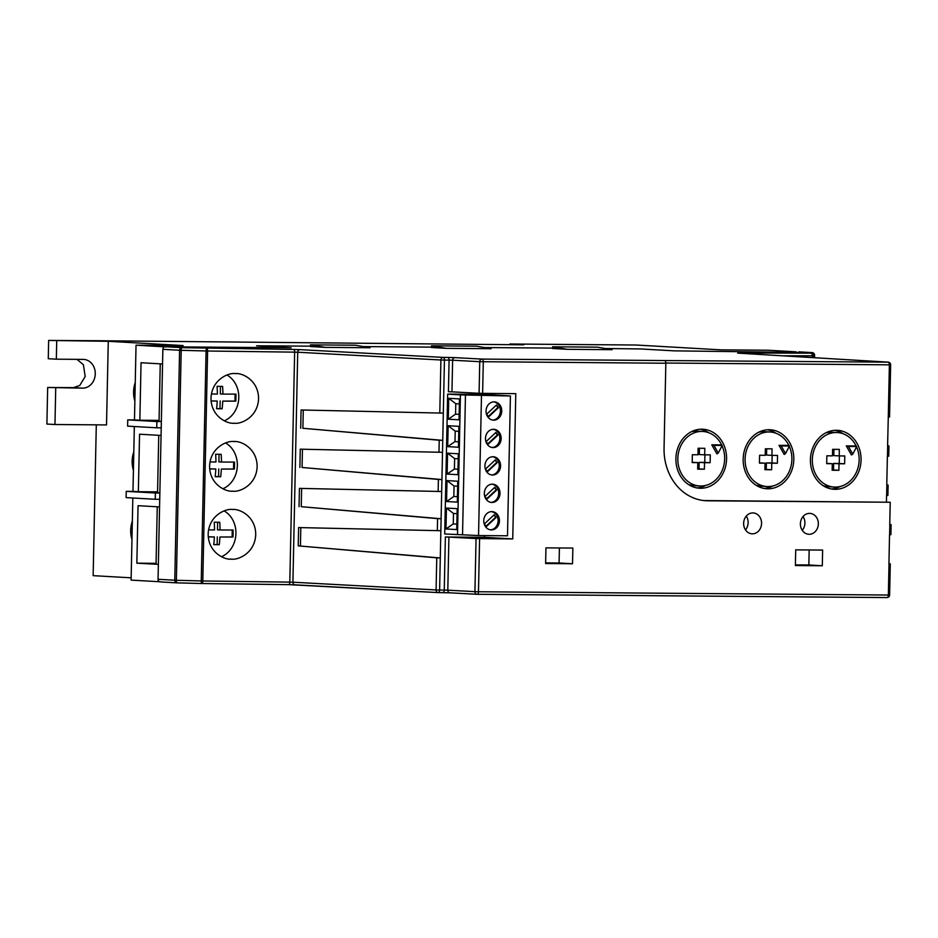<?xml version="1.0" encoding="UTF-8"?>
<svg xmlns="http://www.w3.org/2000/svg" width="938" height="938" viewBox="0 0 938 938"><rect width="100%" height="100%" fill="white"/><g stroke="black" fill="none" stroke-linecap="round" stroke-linejoin="round"><path stroke-width="1.41" d="M752.827 512.922A10.459 8.97 93.3 0 0 743.646 523.087A10.459 8.97 93.3 0 0 752.006 533.816A10.459 8.97 93.3 0 0 752.382 533.828A10.459 8.97 93.3 0 0 761.562 523.662A10.459 8.97 93.3 0 0 753.202 512.934A10.459 8.97 93.3 0 0 752.827 512.922M809.588 513.379A10.459 8.97 93.3 0 0 800.407 523.533A10.459 8.97 93.3 0 0 808.779 534.273A10.459 8.97 93.3 0 0 809.154 534.285A10.459 8.97 93.3 0 0 818.335 524.119A10.459 8.97 93.3 0 0 809.963 513.391A10.459 8.97 93.3 0 0 809.588 513.379M491.793 511.62A9.146 7.844 93.3 0 0 483.762 520.508A9.146 7.844 93.3 0 0 491.078 529.9A9.146 7.844 93.3 0 0 491.406 529.911A9.146 7.844 93.3 0 0 499.438 521.012A9.146 7.844 93.3 0 0 492.122 511.632A9.146 7.844 93.3 0 0 491.793 511.62M492.368 484.172A9.146 7.844 93.3 0 0 484.336 493.071A9.146 7.844 93.3 0 0 491.653 502.463A9.146 7.844 93.3 0 0 491.981 502.475A9.146 7.844 93.3 0 0 500.013 493.576A9.146 7.844 93.3 0 0 492.696 484.184A9.146 7.844 93.3 0 0 492.368 484.172M492.942 456.736A9.146 7.844 93.3 0 0 484.911 465.623A9.146 7.844 93.3 0 0 492.227 475.015A9.146 7.844 93.3 0 0 492.556 475.027A9.146 7.844 93.3 0 0 500.587 466.139A9.146 7.844 93.3 0 0 493.271 456.747A9.146 7.844 93.3 0 0 492.942 456.736M493.517 429.299A9.146 7.844 93.3 0 0 485.485 438.187A9.146 7.844 93.3 0 0 492.802 447.578A9.146 7.844 93.3 0 0 493.13 447.59A9.146 7.844 93.3 0 0 501.162 438.703A9.146 7.844 93.3 0 0 493.845 429.311A9.146 7.844 93.3 0 0 493.517 429.299M494.091 401.863A9.146 7.844 93.3 0 0 486.06 410.75A9.146 7.844 93.3 0 0 493.376 420.142A9.146 7.844 93.3 0 0 493.705 420.154A9.146 7.844 93.3 0 0 501.736 411.254A9.146 7.844 93.3 0 0 494.42 401.863A9.146 7.844 93.3 0 0 494.091 401.863M232.46 509.475C225.53 508.396 208.869 515.619 208.166 533.992C208.095 552.376 224.44 560.045 231.416 559.13C238.358 560.221 255.007 552.986 255.722 534.613C255.781 516.24 239.436 508.572 232.46 509.475L233.456 509.51M230.42 559.095L231.416 559.13M233.879 441.54C226.949 440.45 210.288 447.672 209.584 466.045C209.526 484.43 225.87 492.098 232.847 491.184C239.776 492.274 256.437 485.04 257.141 466.667C257.2 448.294 240.855 440.626 233.879 441.54L234.875 441.564M231.85 491.149L232.847 491.184M235.309 373.594C228.368 372.503 211.718 379.738 211.003 398.099C210.944 416.484 227.289 424.152 234.266 423.237C241.195 424.328 257.856 417.093 258.56 398.732C258.63 380.347 242.285 372.679 235.309 373.594L236.306 373.629M233.269 423.202L234.266 423.237M722.213 445.468L713.935 445.398L718.274 453.042L722.213 445.468L721.627 444.893A27.308 23.403 93.3 0 0 702.797 431.468L697.415 431.163A27.308 23.403 93.3 0 0 696.43 431.128A27.308 23.403 93.3 0 0 691.376 431.726M702.797 431.468A27.308 23.403 93.3 0 0 701.812 431.433A27.308 23.403 93.3 0 0 677.846 457.967A27.308 23.403 93.3 0 0 699.689 485.99A27.308 23.403 93.3 0 0 700.674 486.025A27.308 23.403 93.3 0 0 722.049 445.773M701.859 429.194A29.547 25.326 93.3 0 0 675.923 457.908A29.547 25.326 93.3 0 0 699.56 488.229A29.547 25.326 93.3 0 0 700.627 488.252A29.547 25.326 93.3 0 0 726.551 459.55A29.547 25.326 93.3 0 0 702.925 429.229A29.547 25.326 93.3 0 0 701.859 429.194M789.456 446.007L781.19 445.937L785.516 453.582L789.456 446.007L788.881 445.421A27.308 23.403 93.3 0 0 770.039 432.008L764.669 431.703A27.308 23.403 93.3 0 0 763.684 431.668A27.308 23.403 93.3 0 0 758.631 432.266M770.039 432.008A27.308 23.403 93.3 0 0 769.066 431.972A27.308 23.403 93.3 0 0 745.1 458.506A27.308 23.403 93.3 0 0 766.944 486.529A27.308 23.403 93.3 0 0 767.917 486.552A27.308 23.403 93.3 0 0 789.292 446.312M769.113 429.733A29.547 25.326 93.3 0 0 743.177 458.448A29.547 25.326 93.3 0 0 766.815 488.757A29.547 25.326 93.3 0 0 767.87 488.792A29.547 25.326 93.3 0 0 793.806 460.089A29.547 25.326 93.3 0 0 770.168 429.768A29.547 25.326 93.3 0 0 769.113 429.733M856.711 446.547L848.433 446.476L852.771 454.121L856.711 446.547L856.136 445.96A27.308 23.403 93.3 0 0 837.294 432.547L831.912 432.242A27.308 23.403 93.3 0 0 830.939 432.207A27.308 23.403 93.3 0 0 825.886 432.805M837.294 432.547A27.308 23.403 93.3 0 0 836.309 432.512A27.308 23.403 93.3 0 0 812.343 459.045A27.308 23.403 93.3 0 0 834.187 487.068A27.308 23.403 93.3 0 0 835.172 487.092A27.308 23.403 93.3 0 0 856.546 446.851M836.356 430.272A29.547 25.326 93.3 0 0 810.432 458.987A29.547 25.326 93.3 0 0 834.058 489.296A29.547 25.326 93.3 0 0 835.125 489.331A29.547 25.326 93.3 0 0 861.049 460.628A29.547 25.326 93.3 0 0 837.423 430.308A29.547 25.326 93.3 0 0 836.356 430.272M226.996 375.036A24.834 21.293 -86.7 0 1 238.733 398.697A24.834 21.293 -86.7 0 1 224.299 420.799M211.425 393.983A61.498 1.325 1.2 0 0 217.382 394.042A61.521 31.658 -89.5 0 0 217.065 386.315A60.571 1.301 1.2 0 0 219.867 386.35A60.571 1.301 1.2 0 0 222.587 386.362A61.521 31.658 90.5 0 1 222.904 394.089A61.498 1.325 1.2 0 0 235.942 394.112A58.097 29.899 90.5 0 1 235.79 401.124A61.498 1.325 -178.8 0 1 222.763 401.112A61.521 31.658 90.5 0 1 222.118 408.78A60.571 1.301 -178.8 0 1 219.398 408.757A60.571 1.301 -178.8 0 1 216.596 408.734A61.521 31.658 -89.5 0 0 217.229 401.065A61.498 1.325 -178.8 0 1 211.109 400.995M225.577 442.982A24.834 21.293 -86.7 0 1 237.302 466.643A24.834 21.293 -86.7 0 1 222.881 488.745M210.006 461.93A61.498 1.325 1.2 0 0 215.951 461.988A61.521 31.658 -89.5 0 0 215.634 454.262A60.571 1.301 1.2 0 0 218.448 454.297A60.571 1.301 1.2 0 0 221.169 454.309A61.521 31.658 90.5 0 1 221.485 462.035A61.498 1.325 1.2 0 0 234.512 462.059A58.097 29.899 90.5 0 1 234.371 469.07A61.498 1.325 -178.8 0 1 221.333 469.059A61.521 31.658 90.5 0 1 220.7 476.727A60.571 1.301 -178.8 0 1 217.979 476.703A60.571 1.301 -178.8 0 1 215.165 476.68A61.521 31.658 -89.5 0 0 215.81 469.012A61.498 1.325 -178.8 0 1 209.69 468.941M224.159 510.929A24.834 21.293 -86.7 0 1 235.884 534.59A24.834 21.293 -86.7 0 1 221.462 556.691M208.576 529.876A61.498 1.325 1.2 0 0 214.532 529.935A61.521 31.658 -89.5 0 0 214.216 522.208A60.571 1.301 1.2 0 0 217.018 522.231A60.571 1.301 1.2 0 0 219.738 522.255A61.521 31.658 90.5 0 1 220.055 529.982A61.498 1.325 1.2 0 0 233.093 529.993A58.097 29.899 90.5 0 1 232.952 537.017A61.498 1.325 -178.8 0 1 219.914 537.005A61.521 31.658 90.5 0 1 219.269 544.673A60.571 1.301 -178.8 0 1 216.549 544.65A60.571 1.301 -178.8 0 1 213.747 544.626A61.521 31.658 -89.5 0 0 214.392 536.958A61.498 1.325 -178.8 0 1 208.259 536.888M131.168 577.82L93.143 575.662L96.297 424.844M796.081 351.832L768.187 350.237L721.111 349.862L636.058 345.02L509.955 344.012L523.767 344.809L98.056 340.729L48.647 340.435L108.28 341.303L183.109 345.559L136.033 345.184L165.897 346.919A2.615 2.239 -86.7 0 1 166.601 346.802L181.89 347.67A2.615 0.633 91.5 0 0 181.198 350.32L176.379 580.294A2.615 0.633 91.5 0 0 176.942 582.861A2.615 0.633 91.5 0 0 176.965 582.861L201.811 583.518M509.955 344.012L509.932 344.692M310.455 346.157L256.555 345.794L288.447 347.775M176.778 582.85L161.676 581.994A2.615 2.239 -86.7 0 1 160.984 581.853L159.542 581.771A2.615 2.239 -86.7 0 1 158.053 579.285L174.773 580.235L179.592 350.261L162.86 349.311L158.053 579.285M159.448 581.736L131.109 580.118L132.833 497.996M55.729 387.933L54.967 424.515L46.9 424.058L47.662 387.476L82.638 388.144A14.375 12.323 93.3 0 0 95.254 374.168A14.375 12.323 93.3 0 0 83.752 359.418A14.375 12.323 93.3 0 0 83.236 359.395L56.339 359.184L56.714 340.893M162.86 349.311A2.615 2.239 -86.7 0 1 164.455 346.837M134.333 426.532L132.973 491.406L138.355 491.711L139.551 434.212L161.066 435.443M136.033 345.184L134.474 419.931L139.844 420.236L141.052 362.736L162.555 363.967M157.256 506.778L156.048 564.23L158.358 564.359L136.854 563.175L138.062 505.688L159.566 506.907M126.243 491.348L155.368 493.001L155.239 499.274L126.114 497.621L126.243 491.348L132.973 491.406M127.744 419.872L156.869 421.537L156.74 427.798L127.615 426.145L127.744 419.872L134.474 419.931M310.478 344.856L355.314 345.219L370.064 347.74L325.228 347.377L310.478 344.856L310.443 346.544L325.228 347.377M256.555 345.794L291.12 347.787L166.601 346.802M889.224 417L888.286 417.011L889.376 364.835L890.643 364.812A2.615 2.615 0 0 0 888.192 362.15A2.615 2.286 -86.6 0 0 888.087 362.138L664.55 360.555A2.615 1.348 90.5 0 1 665.839 363.241L664.057 448.176A52.294 44.825 93.3 0 0 705.915 500.74A52.294 44.825 93.3 0 0 707.791 500.798L890.221 502.252L889.752 524.694L890.772 524.588L889.752 524.494M739.601 353.239A2.615 1.747 -89.9 0 0 738.956 353.016L810.69 353.134A2.615 2.615 -111 0 1 813.246 355.807L814.606 355.279L814.559 357.73L814.606 355.279A2.615 2.615 -111 0 0 812.05 352.606L674.246 350.859L640.42 348.936L605.409 348.514M552.552 348.092L484.36 347.552M431.503 347.13L363.311 346.579M431.527 345.829L476.363 346.181L491.113 348.713L446.277 348.35L431.527 345.829L431.492 347.506L446.277 348.35M552.576 346.79L597.412 347.154L612.162 349.675L567.338 349.323L552.576 346.79L552.541 348.479L567.338 349.323M451.952 391.838L479.084 393.315L479.752 361.693L452.62 360.215L451.952 391.838L448.423 391.744L449.079 360.122L444.436 360.086L439.617 590.061L444.26 590.096L445.374 536.993L484.512 537.31L484.547 535.61M487.502 394.511L487.526 393.444M450.533 394.112L485.743 394.394L510.424 395.977L507.493 535.786L478.544 535.551L444.718 533.968L447.649 394.159L450.533 394.112M476.047 538.553L448.915 537.087L447.801 590.19L474.933 591.655L476.047 538.553L512.746 538.916L515.794 393.667L479.084 393.315M890.561 534.683L889.541 534.695L888.931 563.89L889.951 563.797L888.931 563.691M572.86 548.073L545.951 547.862L545.623 563.539L572.532 563.75L572.86 548.073M822.626 550.067L795.717 549.856L795.389 565.532L822.298 565.755L822.626 550.067M440.368 557.969L298.225 545.869L298.612 527.566L437.331 530.638L437.577 518.632L441.118 518.761M441.188 518.773L301.25 506.684L437.577 518.632M299.046 506.661L299.433 488.37L438.152 491.442L438.398 479.435L441.939 479.564M442.021 479.564L302.071 467.476L438.398 479.435M299.879 467.464L300.254 449.173L438.972 452.245L439.219 440.227L442.759 440.368M442.842 440.368L302.892 428.279L439.219 440.227M300.699 428.267L301.075 409.976L439.793 413.048L440.907 359.993L297.721 352.231L292.914 582.205L436.088 589.967L436.756 557.829L440.297 557.969M298.225 545.869L436.756 557.829M888.286 417.011L887.594 445.925L888.626 445.831L887.606 445.738M888.403 456.196L887.383 456.208L886.773 485.134L887.805 485.028L886.785 484.934M890.221 502.252L703.91 500.564M887.583 495.393L886.562 495.405L886.422 502.029M831.385 488.979A29.547 25.326 93.3 0 0 840.225 486.494M843.227 433.79A29.547 25.326 93.3 0 0 834.726 430.319M822.884 485.509A27.308 23.403 93.3 0 0 828.817 486.752L834.187 487.068M856.136 445.96L846.275 445.89L851.434 455L852.771 454.121M826.695 463.653L832.299 463.7L832.158 470.231L838.889 470.278L839.018 463.747L844.622 463.794L844.786 455.95L839.182 455.915L839.322 449.372L832.604 449.325L832.463 455.856L826.859 455.809L826.695 463.653M826.695 463.384L832.299 463.7M839.182 455.915L833.812 455.61L833.941 449.337M832.17 469.961L833.507 469.973L833.648 463.442L839.252 463.489L839.404 455.915M839.252 463.489L844.622 463.794M833.648 463.442L839.018 463.747M833.507 469.973L838.889 470.278M848.433 446.476L846.275 445.89M764.13 488.44A29.547 25.326 93.3 0 0 772.971 485.954M775.972 433.25A29.547 25.326 93.3 0 0 767.472 429.78M755.629 484.969A27.308 23.403 93.3 0 0 761.562 486.224L766.944 486.529M788.881 445.421L779.021 445.351L784.191 454.461L785.516 453.582M759.44 463.114L765.045 463.161L764.916 469.692L771.634 469.75L771.775 463.208L777.379 463.255L777.543 455.422L771.939 455.376L772.068 448.845L765.349 448.786L765.209 455.317L759.604 455.27L759.44 463.114M696.887 487.901A29.547 25.326 93.3 0 0 705.728 485.415M708.718 432.723A29.547 25.326 93.3 0 0 700.217 429.252M688.386 484.43A27.308 23.403 93.3 0 0 694.308 485.685L699.689 485.99M721.627 444.893L711.778 444.811L716.937 453.922L718.274 453.042M692.197 462.575L697.802 462.622L697.661 469.152L704.379 469.211L704.52 462.68L710.125 462.715L710.289 454.883L704.684 454.836L704.825 448.305L698.095 448.247L697.966 454.778L692.361 454.731L692.197 462.575M759.452 462.856L765.045 463.161M771.939 455.376L766.557 455.071L766.686 448.798M764.916 469.434L766.252 469.446L766.393 462.903L771.997 462.95L772.162 455.376M771.997 462.95L777.379 463.255M766.393 462.903L771.775 463.208M766.252 469.446L771.634 469.75M692.197 462.317L697.802 462.622M704.684 454.836L699.302 454.531L699.443 448.258M697.661 468.894L699.009 468.906L699.138 462.364L704.743 462.411L704.907 454.836M704.743 462.411L710.125 462.715M699.138 462.364L704.52 462.68M699.009 468.906L704.379 469.211M781.19 445.937L779.021 445.351M713.935 445.398L711.778 444.811M211.097 400.889L217.229 401.065M220.465 386.35L220.313 393.937L222.904 394.089M235.11 394.112L234.957 401.077L235.79 401.124M234.957 401.077L222.763 401.112M220.16 400.96L220.008 408.663L222.118 408.78M220.008 408.663L216.608 408.628M209.678 468.836L215.81 469.012M219.046 454.297L218.882 461.883L221.485 462.035M233.679 462.059L233.539 469.023L234.371 469.07M233.539 469.023L221.333 469.059M218.742 468.906L218.577 476.61L220.7 476.727M218.577 476.61L215.177 476.574M208.248 536.782L214.392 536.958M217.628 522.243L217.464 529.829L220.055 529.982M232.261 530.005L232.12 536.97L232.952 537.017M232.12 536.97L219.914 537.005M217.323 536.853L217.159 544.556L219.269 544.673M217.159 544.556L213.758 544.521M54.967 424.515L106.522 424.926L108.28 341.303M887.465 456.208L887.676 445.937L888.626 445.831M886.645 495.405L886.856 485.134L887.805 485.028M889.623 534.695L889.834 524.694L890.772 524.588M479.588 538.647L478.474 591.749L888.356 595.032L889.013 563.89L889.951 563.797M443.334 413.083L439.793 413.048M302.892 428.279L303.267 410.023M442.513 452.292L438.972 452.245M302.071 467.476L302.446 449.22M441.692 491.489L438.152 491.442M301.25 506.684L301.626 488.417M440.872 530.685L437.331 530.638M300.43 545.881L300.805 527.625M484.512 537.31L512.746 538.916M445.374 536.993L448.915 537.087M458.905 426.344L448.141 425.735L447.707 446.64L458.459 447.25L458.905 426.344M459.479 398.908L448.716 398.298L448.282 419.204L459.034 419.814L459.479 398.908M510.424 395.977L460.441 394.886L457.51 534.695M460.441 394.886L447.649 394.159M458.33 453.781L447.567 453.171L447.133 474.077L457.885 474.687L458.33 453.781M457.756 481.229L446.992 480.608L446.558 501.513L457.31 502.135L457.756 481.229M457.181 508.666L446.418 508.056L445.984 528.962L456.736 529.571L457.181 508.666M465.471 394.921L462.54 534.742M481.475 395.742L478.544 535.551M459.374 403.915L455.786 403.703L448.716 398.298M455.786 403.703L455.563 414.162L459.151 414.362M455.563 414.162L448.282 419.204M458.799 431.351L455.211 431.152L448.141 425.735M455.211 431.152L454.989 441.599L458.576 441.81M454.989 441.599L447.707 446.64M458.225 458.788L454.637 458.588L454.414 469.035L458.002 469.246M454.414 469.035L447.133 474.077M454.637 458.588L447.567 453.171M457.65 486.236L454.062 486.025L453.84 496.483L457.427 496.683M453.84 496.483L446.558 501.513M454.062 486.025L446.992 480.608M457.076 513.672L453.488 513.461L453.265 523.92L456.853 524.119M453.265 523.92L445.984 528.962M453.488 513.461L446.418 508.056M492.708 420.072A9.146 7.844 93.3 0 0 500.388 411.372A9.146 7.844 93.3 0 0 493.74 401.863M498.406 407.713L496.519 404.97L486.705 414.139L488.581 416.894L498.406 407.713L496.132 405.333M488.299 416.484L497.726 407.678M492.133 447.508A9.146 7.844 93.3 0 0 499.813 438.808A9.146 7.844 93.3 0 0 493.165 429.299M497.832 435.162L495.944 432.406L486.13 441.575L488.006 444.331L497.832 435.162L495.557 432.77M491.559 474.945A9.146 7.844 93.3 0 0 499.239 466.256A9.146 7.844 93.3 0 0 492.591 456.747M497.257 462.598L495.37 459.843L485.556 469.012L487.432 471.767L497.257 462.598L494.983 460.218M490.984 502.381A9.146 7.844 93.3 0 0 498.664 493.693A9.146 7.844 93.3 0 0 492.016 484.184M496.683 490.035L494.795 487.279L484.981 496.46L486.857 499.204L496.683 490.035L494.408 487.654M490.41 529.829A9.146 7.844 93.3 0 0 498.09 521.129A9.146 7.844 93.3 0 0 491.442 511.62M496.108 517.471L494.22 514.728L484.407 523.896L486.283 526.652L496.108 517.471L493.834 515.091M487.725 443.92L497.152 435.115M487.15 471.368L496.577 462.563M486.576 498.805L496.003 489.999M486.001 526.241L495.428 517.436M795.412 564.875L808.849 564.981L809.166 549.961M808.849 564.981L822.298 565.755M545.635 562.882L559.083 562.988L559.4 547.968M559.083 562.988L572.532 563.75M802.26 530.333A10.459 8.97 93.3 0 0 803.045 516.545M745.487 529.888A10.459 8.97 93.3 0 0 746.273 516.099M132.352 521.106A25.549 21.891 93.3 0 0 131.965 539.502M133.806 451.846A25.549 21.891 93.3 0 0 133.419 470.255M135.248 382.598A25.549 21.891 93.3 0 0 134.861 401.007M159.061 420.388L139.844 420.236M156.869 421.537L161.348 421.572M161.359 421.408L159.05 421.279L160.246 363.838M157.561 491.864L138.355 491.711M155.368 493.001L159.859 493.036M159.859 492.884L157.549 492.755L158.745 435.302M156.071 563.339L136.854 563.175M156.74 427.798L161.219 427.834M155.239 499.274L159.73 499.309M56.339 359.184L48.272 358.726L48.647 340.435M76.986 359.348L83.4 364.73L85.194 376.513L79.718 385.495L73.445 387.629L47.662 387.476M476.903 594.282L449.947 592.816A2.615 2.193 -86.9 0 1 449.853 592.816L476.985 594.282A2.615 2.615 0 0 0 477.102 594.293A2.615 2.193 -86.9 0 1 474.933 591.655L478.474 591.749A2.615 1.348 -89.5 0 1 477.102 594.293A2.615 1.348 -89.5 0 0 477.102 594.293L886.996 597.565A2.615 1.348 -89.5 0 0 888.356 595.032L889.623 595.009L890.279 563.844M161.582 581.994L176.872 582.861A2.615 2.239 93.3 0 1 174.773 580.235L201.26 580.95A2.615 0.633 91.5 0 0 201.834 583.518A2.615 0.633 91.5 0 0 201.846 583.518A2.615 0.891 90.8 0 1 201.846 583.518L176.942 582.861A2.615 2.239 93.3 0 1 176.872 582.861A2.615 2.615 0 0 0 176.942 582.861M442.9 592.64A2.615 1.348 -89.5 0 0 444.26 590.096L447.801 590.19A2.615 2.193 -86.9 0 0 449.853 592.816L438.257 592.593A2.615 1.348 -89.5 0 1 438.222 592.593A2.615 2.193 -86.9 0 1 436.088 589.967L439.617 590.061A2.615 1.348 -89.5 0 1 438.257 592.593L442.865 592.628A2.615 1.348 -89.5 0 0 442.9 592.64L449.771 592.804M438.046 592.582L295.048 584.831A2.615 2.193 -86.9 0 1 292.914 582.205L289.819 582.123A2.615 0.891 90.8 0 1 288.892 584.655L201.869 583.518A2.615 2.615 0 0 0 201.869 583.518A2.615 0.891 90.8 0 0 202.796 580.974L201.26 580.95L206.079 350.976L207.603 351.011A2.615 0.891 90.8 0 0 206.77 348.326A2.615 0.633 91.5 0 0 206.079 350.976L179.592 350.261A2.615 2.239 93.3 0 1 181.89 347.67L293.805 349.464A2.615 0.891 90.8 0 1 294.638 352.149L207.603 351.011L202.796 580.974L289.819 582.123L294.638 352.149L297.721 352.231A2.615 2.193 93.1 0 1 299.972 349.639L293.805 349.464M299.972 349.639L443.146 357.401A2.615 2.193 93.1 0 0 440.907 359.993L444.436 360.086A2.615 1.348 90.5 0 0 443.146 357.401L447.789 357.437A2.615 1.348 90.5 0 1 449.079 360.122L452.62 360.215A2.615 2.193 93.1 0 1 454.871 357.624L447.789 357.437M665.839 363.241L479.752 361.693A2.615 2.193 -86.9 0 1 482.003 359.09L664.55 360.555M454.871 357.624L482.003 359.09A2.615 1.348 -89.5 0 1 483.293 361.787L482.624 393.397M665.839 363.041L889.376 364.835A2.615 1.348 90.5 0 0 888.087 362.138L737.878 353.134A2.615 2.286 -86.6 0 1 738.077 353.145M738.956 353.016L737.878 353.134M812.343 357.601L812.378 355.83A2.615 1.747 -89.9 0 0 810.69 353.134L812.05 352.606A2.615 2.239 93.3 0 1 812.261 352.618M889.623 595.009A2.615 2.615 0 0 1 886.996 597.565A2.615 1.348 -89.5 0 1 886.961 597.565L477.137 594.293M438.257 592.593A2.615 2.615 0 0 1 438.14 592.593L288.892 584.655A2.615 0.891 90.8 0 1 288.881 584.655L294.884 584.82M288.881 584.655L201.881 583.518M813.211 357.648L813.246 355.807L781.952 355.783M704.051 500.587L707.791 500.798M82.638 388.144L73.445 387.629M798.848 351.856L812.144 352.606A2.615 2.615 0 0 1 814.618 355.279M890.643 364.812L889.552 417.011M888.192 362.15L737.667 353.122M888.943 445.89L888.732 456.208M888.122 485.087L887.911 495.405M890.889 534.695L891.1 524.647"/></g></svg>
